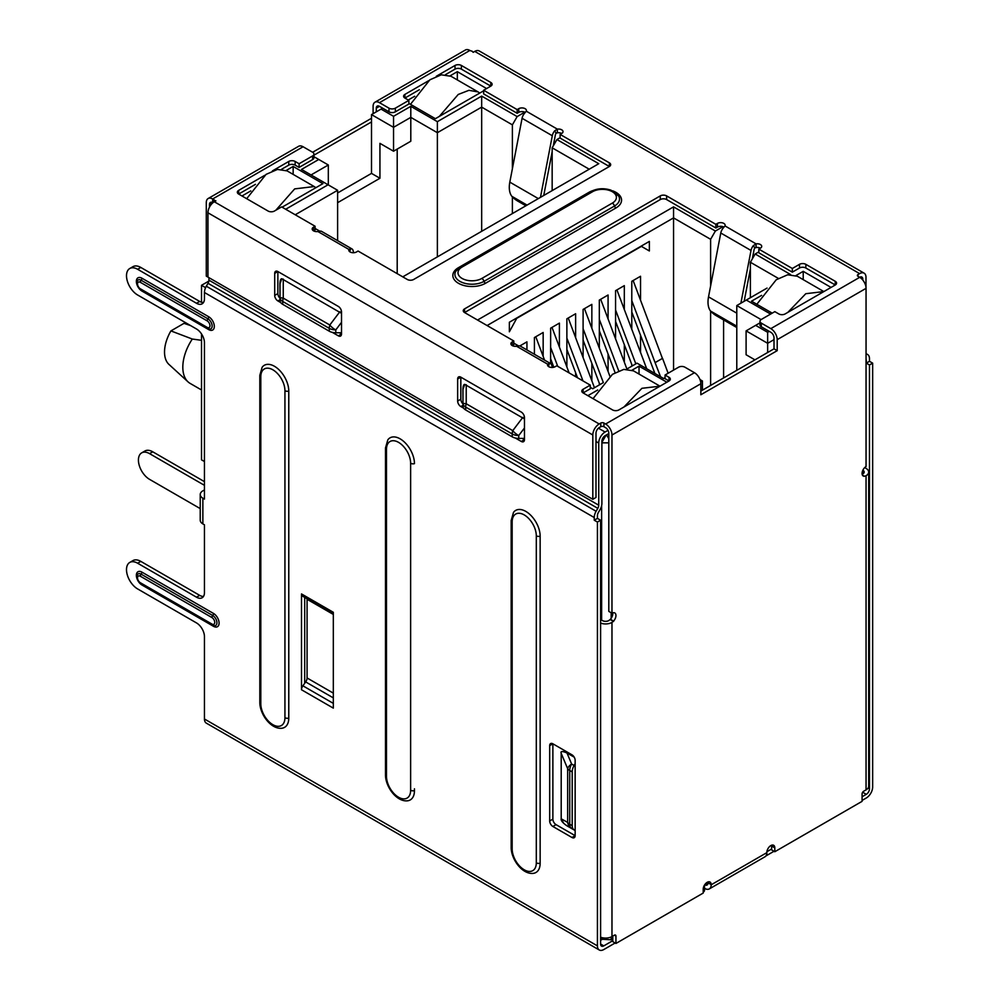 <?xml version="1.0" encoding="UTF-8"?>
<svg xmlns="http://www.w3.org/2000/svg" width="1000" height="1000" viewBox="0 0 1000 1000"><rect width="100%" height="100%" fill="white"/><g stroke="black" fill="none" stroke-linecap="round" stroke-linejoin="round"><path stroke-width="1.5" d="M201.513 302.25L201.513 285.312L208.85 281.075M204.45 461.538L201.513 459.837L201.513 333.938M612.775 938.85L611.188 939.775L600.6 939.175M205.588 287.663L201.513 285.312M795.938 275.55L803.213 271.35L831.05 287.425M772.2 313.15L751.5 301.2L761.6 295.375M759.987 322.85L755.638 325.363L767.65 332.3L769.237 331.375M767.05 288.087L746.338 300.05L770.612 314.075M758.825 251.875L755.163 253.988L790.55 274.525M477.537 320.037L673.55 206.875L715.387 231.025L722.925 226.675M515.688 346.325L517.475 345.288L513.812 343.175M603.188 382.7L592.725 388.738L590.275 387.325M665.05 377.663L663.6 378.5L637.038 363.162L626.675 369.137M632.075 370.163L639.025 366.15L666.862 382.212M587.875 395.675L597.737 389.988M242 195.987L250.812 190.9M286.25 170.438L293.15 166.45L322.9 183.637L282.087 207.188M285.675 209.262L328.075 184.775L301.5 169.438L318.762 159.475L313.938 156.688M318.275 231.4L319.237 230.85L315.1 228.463M560.112 137.7L556.925 139.537L598.775 163.7L402.762 276.863M382.638 108.175L381.05 109.1L393.537 116.3L410.8 106.337L437.375 121.675L481.675 96.1L517.15 116.575L524.775 112.175M408.25 100L414.7 96.275M483.65 90.825L435.375 118.688L408.875 103.387M450.125 75.825L457.337 71.662L486.587 88.55M337.612 192.963L371.5 173.388L371.5 114.6L381.05 109.1M457.337 79.938L457.337 71.662M371.5 114.6L393.537 127.325L393.537 116.3M337.612 202.688L379.938 178.263L379.938 143.35L393.537 151.213L393.537 127.325L410.8 117.362L410.8 106.337M393.537 151.213L410.8 141.237L410.8 117.362L437.375 132.7L437.375 121.675M437.375 256.887L437.375 132.7L481.675 107.125L481.675 96.1M481.675 231.3L481.675 107.125L512.388 124.85L517.15 116.575M525.35 206.088L525.35 205.463M512.388 124.85L512.388 168.75M512.388 196.912L512.388 213.575M552.163 190.613L552.163 147.812L556.925 139.537M589.225 169.213L552.163 147.812M641.087 246.188L649.362 250.963L649.362 241.412L509.363 322.238L509.363 331.788L517 317.825M293.15 166.45L293.15 174.387M318.762 159.475L328.312 164.988L328.312 184.913M379.938 178.263L371.5 173.388M397.2 149.1L397.2 273.65M295.212 214.775L337.612 190.287L337.612 240.637M337.612 190.287L328.075 184.775M311.05 174.95L328.312 164.988M611.188 612.775L611.188 618.288M611.188 936.963L611.188 939.775M702.425 390.163L702.425 380.975L700.675 381.987M774.013 339.65L767.65 343.312L767.65 352.5M673.55 370.112L673.55 217.887L487.088 325.55M631.788 329.462L631.788 281.312L640.537 276.262L640.537 300.2M640.537 335.262L640.537 352.738M631.788 366.188L631.788 364.525M615.562 338.825L615.562 290.688L624.312 285.637L624.312 309.562M624.312 344.625L624.312 362.113M599.325 348.2L599.325 300.062L608.075 295L608.075 318.938M608.075 354L608.075 371.475M599.325 384.925L599.325 383.263M583.1 357.562L583.1 309.425L591.85 304.375L591.85 328.3M591.85 363.363L591.85 380.85M566.875 366.938L566.875 318.8L575.625 313.738L575.625 337.675M575.625 372.738L575.625 376.662M548.362 366.388L549.513 363.288A6.75 3.9 -60 0 1 550.6 363.6L550.65 328.162L559.4 323.113L559.4 347.038M534.412 354.263L534.412 337.537L543.162 332.475L543.162 356.413M519.862 345.938L526.938 341.85L526.938 349.95M641.413 246.363L517.312 318.012M631.788 300.613L655.075 362.587L662.537 358.35L668.138 373.237M660.537 376.725L655.075 362.587M654.9 373.475L631.788 311.975M662.4 358.363L633.138 280.538M655.212 362.575L662.537 358.35M615.562 309.988L635.812 363.862M632.3 365.887L615.562 321.35M646.688 368.738L646.312 367.725L645.625 368.113M616.912 289.9L646.312 367.725M599.325 319.35L618.7 370.875M615.087 372.65L599.325 330.712M626.9 369.012L600.688 299.275M583.1 328.725L603.325 382.537M599.837 384.625L583.1 340.087M609.875 376.238L584.462 308.637M566.875 338.088L582.962 380.9M577.513 377.75L566.875 349.45M594.45 387.75L568.237 318.012M550.65 347.463L557.737 366.337M553.812 367.238L550.65 358.825M569.113 372.9L552 327.375M544.562 360.125L535.775 336.75M517.475 345.288L518.438 345.85M699.975 379.562L702.425 380.975M639.025 374.05L639.025 366.15M623.987 406.975L641.925 388.3L660 386.188L633.475 370.85L623.825 369.387L612.438 374.325L593.05 398.663M606.562 434.85L608.8 438.713M606.087 435.125L601.9 442.375M608.8 442.837L601.9 442.837M601.638 939.775L601.638 937.55M601.638 620.125L601.638 505.637M755.638 325.363L746.1 330.875L746.1 354.75L754.925 359.85M746.1 330.875L767.65 343.312L767.65 332.3M736.787 370.325L736.787 305.562L761.075 319.587M750.387 297.712L750.387 262.262L778.35 278.4M746.338 300.05L736.787 305.562M755.163 253.988L750.387 262.262M723.587 377.95L723.587 319.913M710.612 385.438L710.612 311.112M710.612 285.95L710.612 239.3L715.387 231.025M710.612 239.3L673.55 217.887L673.55 206.875M803.213 271.35L803.213 279.625M787.85 312.362L805.8 293.7L823.863 291.575L797.35 276.25L787.65 274.788L776.225 279.775L756.825 304.275M275.825 210.238L294.675 188.888L314.225 186.55L287.113 170.9L277.462 169.425L266.075 174.375L246.688 198.7M314.225 186.55L315.875 187.688M439.3 116.425L458.237 94.462L468.95 90.312L478.1 91.925L479.762 93.075M478.1 91.925L451 76.275L441.3 74.812L429.875 79.812L410.475 104.312M190.662 325.625L184.013 323.338L170.912 330.913L192.312 339.038L201.513 340.312M192.312 339.038A35.438 20.463 120 0 0 188.062 381.887A35.438 20.463 120 0 0 190.162 383.425L201.513 389.975M170.912 330.913A29.812 17.212 120 0 0 168.938 364.4L188.062 381.887M371.5 118.275L312.638 152.262L303.087 146.75A9 5.2 -120 0 0 298.587 146.312L208.15 198.525A9 5.2 60 0 1 212.65 198.975A4.6 2.65 0 0 1 213.85 200.188L215.9 200.85L214.312 201.762L214.312 199.925M608.8 433.562L605.087 435.7A4.5 2.6 120 0 0 601.9 441.213L601.9 503.363A9 5.2 -60 0 1 600.037 509.637L598.35 512.562A4.5 2.6 120 0 0 597.425 515.7L597.425 518.375L600.6 520.212L597.425 522.05L594.237 520.212L594.237 517.537L204.45 292.5A9 5.2 120 0 1 206.312 286.225L208.012 283.3A4.5 2.6 -60 0 0 208.938 280.163L208.938 277.663L206.287 276.125L206.287 202.65A9 5.2 60 0 1 208.15 198.525M303.087 146.75L212.65 198.975L212.65 202.65A4.5 2.6 -120 0 0 210.4 202.425A4.5 2.6 -120 0 0 209.462 204.488L212.65 202.65A4.6 2.65 180 0 1 212.875 202.787M209.462 207.15L209.462 204.488M213.85 202.05L213.85 200.188M592.812 434.988A9 5.2 -60 0 1 599.175 423.975L214.312 201.762A9 5.2 120 0 0 207.95 212.787L592.812 434.988L592.812 499.288L596 497.45L596 433.15A4.5 2.6 120 0 1 599.175 427.65L600.775 426.725A2.25 1.3 180 0 1 603.95 426.725L603.95 423.05L605.612 424.012A9 5.2 60 0 1 611.975 435.037L700.837 383.738L700.837 394.75L777.2 350.662L774.013 348.825L774.013 337.812A4.5 2.6 -120 0 0 770.837 332.3L761.312 326.8A4.5 2.6 0 0 1 759.987 324.963L759.987 321.287A4.5 2.6 180 0 1 761.312 319.45L774.825 311.637L778.787 313.925A4.5 2.6 0 0 0 785.15 313.925L835.263 284.988L805.85 268.012A4.5 2.6 180 0 0 799.488 268.012L792.325 272.15L758.825 252.8L758.825 249.125L792.325 268.475L799.488 264.337L799.488 268.012M592.812 499.288L207.95 277.087L207.95 212.787M288.775 165.125A4.5 2.6 180 0 1 295.138 165.125L299.1 167.413L312.625 159.6A4.5 2.6 0 0 0 313.938 157.762L313.938 154.088A4.5 2.6 180 0 1 312.625 155.925L299.1 163.738L295.138 161.45A4.5 2.6 0 0 0 288.775 161.45L288.775 165.125L281.65 169.237M600.6 623.062A9 5.2 180 0 0 611.975 622.413L613.562 621.112A5.625 3.25 120 0 0 614.788 612.95A5.625 3.25 120 0 0 611.975 613.225L608.8 611.388L608.8 433.2A4.5 2.6 -120 0 0 605.612 427.688L603.95 426.725M669.013 377.3L669.013 380.975L665.05 378.688L665.05 375.025L669.013 377.3A4.5 2.6 0 0 1 670.325 379.137A4.5 2.6 0 0 1 669.013 380.975L618.9 409.913A4.5 2.6 0 0 1 612.537 409.913L583.125 392.925L583.125 389.25L590.275 385.125L556.775 365.775L555.175 366.7A4.5 2.6 0 0 1 550.275 367.262A4.5 2.6 0 0 1 547.5 364.862A4.5 2.6 0 0 1 547.65 364.188L549.513 363.288M590.275 385.125L590.275 388.8L583.125 392.925A4.5 2.6 0 0 1 581.8 391.087A4.5 2.6 0 0 1 583.125 389.25M513.812 340.975L513.812 344.65L512.225 345.575L512.225 341.9L513.812 340.975L464.575 312.55L660.263 199.575A4.5 2.6 180 0 1 666.625 199.575L715.863 228L717.463 227.075A4.5 2.6 180 0 1 723.925 227.138M760.413 248.2A4.5 2.6 0 0 0 761.725 246.363A4.5 2.6 0 0 0 756.062 243.863L756.062 247.537A4.5 2.6 180 0 1 760.413 248.2L758.825 249.125M395.35 111.838L395.35 108.162L408.875 100.363L408.875 104.025L395.35 111.838A4.5 2.6 0 0 1 388.988 111.838L379.462 106.337A4.5 2.6 -120 0 0 377.212 106.112A4.5 2.6 -120 0 0 376.275 108.175L379.462 106.337M525.225 112.425A4.5 2.6 180 0 0 518.75 112.35L517.15 113.275L483.65 93.925L483.65 90.25L490.8 86.125L461.388 69.138A4.5 2.6 180 0 0 455.025 69.138L445.538 74.612M419.35 89.738L404.913 98.075L404.913 94.4L428.625 80.712M561.7 133.475A4.5 2.6 0 0 0 563.025 131.637A4.5 2.6 0 0 0 557.362 129.137L554.637 130.887L556.163 133.225L557.362 132.812A4.5 2.6 180 0 1 561.7 133.475L560.112 134.4L609.35 162.825A4.5 2.6 0 0 1 610.675 164.662A4.5 2.6 0 0 1 609.35 166.5L560.112 138.075L560.112 134.4M315.1 226.25L315.1 229.925L313.512 230.85L313.512 227.175L315.1 226.25L281.6 206.9L274.438 211.038A4.5 2.6 0 0 1 268.075 211.038L238.663 194.062L238.663 190.387L264.75 175.325M255.463 184.35L238.663 194.062A4.5 2.6 0 0 1 237.338 192.225A4.5 2.6 0 0 1 238.663 190.387M299.1 167.413L299.1 163.738M272.438 170.888L288.775 161.45M313.512 227.175A4.5 2.6 0 0 0 312.2 229.013A4.5 2.6 0 0 0 317.863 231.513L320.575 231.112A6.75 3.9 120 0 1 321.662 231.425L351.887 248.875A6.75 3.9 -60 0 1 353.15 250.725L353.638 252.725M349.65 251.663L350.8 248.562L348.938 249.462A4.5 2.6 0 0 0 348.787 250.138A4.5 2.6 0 0 0 351.562 252.537A4.5 2.6 0 0 0 356.475 251.975L358.062 251.05L407.3 279.475A4.5 2.6 0 0 0 413.663 279.475L609.35 166.5L609.35 162.825M525.9 205.775L517.525 200.95A5.625 1.113 38.2 0 1 511.838 196.312L511.488 195.85A24.75 14.287 120 0 1 509.812 182.138L522.075 118.287A6.75 3.9 120 0 1 524.412 113.438L526.275 111.188A4.5 2.6 0 0 0 526.425 110.512A4.5 2.6 0 0 0 523.65 108.112A4.5 2.6 0 0 0 518.75 108.675L517.15 109.6L483.65 90.25M490.8 82.45L490.8 86.125A4.5 2.6 0 0 0 492.125 84.288A4.5 2.6 0 0 0 490.8 82.45L461.388 65.462A4.5 2.6 0 0 0 455.025 65.462L436.312 76.263M404.913 94.4A4.5 2.6 0 0 0 403.6 96.237A4.5 2.6 0 0 0 404.913 98.075L408.875 100.363M395.35 108.162A4.5 2.6 180 0 1 388.988 108.162L379.462 102.662A9 5.2 60 0 0 374.963 102.212A9 5.2 60 0 0 373.1 106.337L373.1 113.688M374.963 102.212L465.4 50A9 5.2 -120 0 1 469.9 50.45A4.6 2.65 0 0 0 472.025 51.137L473.162 52.325L474.75 51.4A9 5.2 120 0 1 479.25 50.963L864.112 273.163A9 5.2 -60 0 1 865.987 277.288L865.987 287.225M858.025 274.525A2.25 1.3 0 0 0 857.362 275.45A2.25 1.3 0 0 0 858.025 276.363L858.025 274.525L859.613 273.612A9 5.2 -60 0 1 864.112 273.163M864.7 467.6L866.05 468.375A9 5.2 180 0 1 868.688 472.05A9 5.2 180 0 1 866.05 475.725L864.463 476.262A5.625 3.25 120 0 1 863.238 476A5.625 3.25 120 0 1 862.375 471.5A5.625 3.25 120 0 1 866.05 466.538L866.05 288.35A9 5.2 -120 0 0 859.688 277.325L858.025 276.363M759.987 321.287A4.5 2.6 180 0 0 761.312 323.125L770.837 328.625A9 5.2 60 0 1 777.2 339.65L777.2 350.662M835.263 284.988A4.5 2.6 0 0 0 836.587 283.15A4.5 2.6 0 0 0 835.263 281.312L835.263 284.988M799.488 264.337A4.5 2.6 0 0 1 805.85 264.337L835.263 281.312M736.787 327.537L716.237 315.675A5.625 1.113 38.2 0 1 710.537 311.038L710.188 310.575A24.75 14.287 120 0 1 708.525 296.863L720.775 233.012A6.75 3.9 120 0 1 723.125 228.15L724.987 225.912A4.5 2.6 0 0 0 725.138 225.238A4.5 2.6 0 0 0 722.362 222.838A4.5 2.6 0 0 0 717.463 223.4L717.463 227.075M464.575 308.875L464.575 312.55A4.5 2.6 0 0 1 463.263 310.712A4.5 2.6 0 0 1 464.575 308.875L660.263 195.9A4.5 2.6 0 0 1 666.625 195.9L715.863 224.325L717.463 223.4M512.225 341.9A4.5 2.6 0 0 0 510.9 343.738A4.5 2.6 0 0 0 516.575 346.238L519.288 345.838A6.75 3.9 120 0 1 520.375 346.15L550.6 363.6A6.75 3.9 -60 0 1 551.85 365.438L552.35 367.45M700.837 383.738A9 5.2 -120 0 0 694.463 372.713L684.938 367.212A4.5 2.6 180 0 0 678.575 367.212L665.05 375.025M603.95 423.05A2.25 1.3 0 0 0 600.775 423.05L599.175 423.975M312.625 152.25A4.5 2.6 180 0 1 313.938 154.088M348.938 250.8L348.938 249.462L317.863 231.513M350.8 248.562A6.75 3.9 -60 0 1 351.887 248.875M557.362 132.812L557.362 129.137L526.275 111.188M540.462 197.362L552.3 135.738A6.75 3.9 -60 0 1 554.637 130.887M556.163 133.225A2.25 1.3 120 0 0 555.388 134.85L553.263 145.887M552.163 151.662L543.75 195.463M517.15 113.275L517.15 109.6M376.275 111.85L376.275 108.175M859.725 277.337L862.8 279.125A4.5 2.6 120 0 0 861.862 277.062A4.5 2.6 120 0 0 859.613 277.288M862.8 279.125L862.8 280.062M792.325 268.475L792.325 272.15M724.987 225.912L756.062 243.863L753.35 245.613L754.875 247.95L756.062 247.537M740.888 303.2L751.012 250.463A6.75 3.9 -60 0 1 753.35 245.613M754.875 247.95A2.25 1.3 120 0 0 754.1 249.575L752.288 258.962M750.387 268.875L744.163 301.312M715.863 224.325L715.863 228M547.65 365.525L547.65 364.188L516.575 346.238M611.975 613.225L611.975 435.037M339.375 332.762L341.512 334L338.338 335.838L332.35 332.375M280.012 298.288A4.5 2.6 60 0 1 277.875 293.575L274.7 295.413L274.7 273.375A4.5 2.6 -120 0 1 275.625 271.312A4.5 2.6 -120 0 1 277.875 271.537L277.875 293.575M274.7 273.375L277.875 271.537L338.338 306.438A4.5 2.6 -120 0 1 341.512 311.95L341.512 334A4.5 2.6 -120 0 1 340.588 336.05A4.5 2.6 -120 0 1 338.338 335.838M522.337 438.4L524.475 439.625L521.287 441.463L515.312 438.013M462.975 403.913A4.5 2.6 60 0 1 460.838 399.212L457.65 401.05L457.65 379A4.5 2.6 -120 0 1 458.587 376.938A4.5 2.6 -120 0 1 460.838 377.163L460.838 399.212M457.65 379L460.838 377.163L521.287 412.075A4.5 2.6 -120 0 1 524.475 417.587L524.475 439.625A4.5 2.6 -120 0 1 523.538 441.688A4.5 2.6 -120 0 1 521.287 441.463M274.7 295.413A4.5 2.6 -120 0 0 277.875 300.925L280.675 302.55M457.65 401.05A4.5 2.6 -120 0 0 460.838 406.562L463.638 408.175M600.6 937.2A9 5.2 0 0 0 611.975 936.562L614.362 935.175A2.25 1.3 120 0 1 615.487 935.062A2.25 1.3 120 0 1 615.95 936.1L615.95 943.45L703.213 893.062L703.213 889.212A5.625 3.25 120 0 1 707.2 882.312A5.625 3.25 120 0 1 710.013 882.038A5.625 3.25 120 0 1 711.175 884.613L711.175 884.8A9 5.2 60 0 1 709.312 888.913A9 5.2 60 0 1 704.812 888.475L704.538 888.312M709.312 888.913L764.987 856.775A9 5.2 -120 0 0 766.85 852.65L766.85 852.463A5.625 3.25 120 0 1 770.837 845.575A5.625 3.25 120 0 1 773.65 845.3A5.625 3.25 120 0 1 774.812 847.875L774.812 851.725L862.075 801.35L862.075 794A2.25 1.3 120 0 1 863.662 791.25L866.05 789.862A9 5.2 0 0 0 868.688 786.2L868.688 472.05M707.925 881.975A5.625 3.25 -60 0 1 707.987 882.775L711.175 884.613M707.987 882.962L704.812 884.8A4.5 2.6 -120 0 0 707.062 885.025A4.5 2.6 -120 0 0 707.987 882.962L707.987 882.775M771.562 845.238A5.625 3.25 -60 0 1 771.625 846.038L771.625 849.9L774.812 851.725M862.15 474.3L862.875 473.888A4.5 2.6 0 0 0 864.188 472.05A4.5 2.6 0 0 0 862.875 470.213L862.875 473.888M700.837 391.087L774.013 348.825M612.7 612.888A5.625 3.25 -60 0 1 610.388 619.275L608.8 620.575A4.5 2.6 0 0 1 602.425 620.575L600.6 619.525M615.95 943.45L612.775 941.612L612.775 936.1M864.463 476.262L862.412 475.075M613.562 621.112L610.388 619.275M613.562 621.5L610.388 619.663M565.288 824.675L567.038 825.863C562.638 822.825 560.688 820.425 561.2 818.65L561.2 753.337C560.312 751.137 562.25 750.975 567.038 752.862L566.987 753.012C562.475 751.038 560.55 751.15 561.2 753.337L567.65 768.637A9.225 4.525 -22.8 0 1 571.625 764.038A9.225 5.325 120 0 0 569.725 770.462A9.225 5.325 180 0 1 567.65 768.637L567.65 822.4L561.2 818.812M574.175 757.138L566.987 753.012L571.625 764.038L574.113 765.475L575.15 763.688M572.2 825.65L569.725 824.225A9.225 5.325 120 0 0 571.625 828.438A9.225 8.488 -60 0 1 567.65 822.4A9.225 5.325 180 0 0 569.725 824.225L569.725 770.462L572.2 771.9L572.2 825.65A9.225 5.325 -60 0 0 574.113 829.875L575.15 830.475M563.713 823.375L561.2 818.65M575.15 830.462L571.625 828.438M572.2 771.9A9.225 5.325 -60 0 1 574.113 765.475M371.5 121.95L313.938 155.188M200.225 508.6L149.562 479.363A15.75 9.087 60 0 1 138.425 460.062A15.75 9.087 60 0 1 141.688 452.863A15.75 9.087 60 0 1 149.562 453.638L204.45 485.325M149.562 453.638L152.75 451.8A15.75 9.087 -120 0 0 144.875 451.025L141.688 452.863M152.75 451.8L204.45 481.65M600.6 520.212L600.6 944.038A4.5 2.6 120 0 0 601.538 946.1A4.5 2.6 120 0 0 603.787 945.875L600.6 944.038M203.487 302.512A11.25 6.5 60 0 1 199.688 301.438L196.5 303.275L137.637 269.288A15.75 9.087 60 0 0 129.762 268.512A15.75 9.087 60 0 0 127.35 281.125A15.75 9.087 60 0 0 137.637 295L196.5 328.988A11.25 6.5 -120 0 1 204.45 342.775L204.45 499.1L202.862 498.188A9 5.2 180 0 1 200.225 494.513A9 5.2 180 0 1 202.862 490.838L204.45 489.925M129.762 268.512L132.938 266.675A15.75 9.087 -120 0 1 140.812 267.45L199.688 301.438M203.487 596.45A11.25 6.5 60 0 1 199.688 595.363L196.5 597.2L137.637 563.225A15.75 9.087 60 0 0 129.762 562.438A15.75 9.087 60 0 0 127.35 575.062A15.75 9.087 60 0 0 137.637 588.938L196.5 622.925A11.25 6.5 -120 0 1 204.45 636.7L204.45 719A9 5.2 120 0 0 206.312 723.125L599.288 950A9 5.2 -60 0 1 597.425 945.875L204.45 719M129.762 562.438L132.938 560.6A15.75 9.087 -120 0 1 140.812 561.388L199.688 595.363M552.875 819.125A4.5 2.6 60 0 0 556.05 824.638L575.15 835.65L571.962 837.487L552.875 826.475A4.5 2.6 -120 0 1 549.688 820.962L549.688 745.638A4.5 2.6 -120 0 1 550.625 743.575A4.5 2.6 -120 0 1 552.875 743.8L552.875 819.125L549.688 820.962M549.688 745.638L552.875 743.8L571.962 754.825A4.5 2.6 -120 0 1 575.15 760.337L575.15 835.65A4.5 2.6 -120 0 1 574.212 837.712A4.5 2.6 -120 0 1 571.962 837.487M304.688 597.362L304.688 683.312L302.9 685.812A4.725 2.725 120 0 0 301.5 689.762L301.5 593.938A4.725 2.725 120 0 0 302.475 596.1L333.325 613.9M612.775 940.688L603.787 945.875M599.288 950A9 5.2 -60 0 0 603.787 949.55L615.163 942.987M597.425 522.05L597.425 945.875M766.912 851.7L771.625 848.975M862.075 796.762L866.287 794.325A4.5 2.6 120 0 0 869.475 788.812L868.112 788.025M704.188 885.638A4.5 2.6 180 0 1 704.538 886.637A4.5 2.6 180 0 1 703.275 888.438M862.075 800.438L866.287 798A9 5.2 -60 0 0 872.65 786.975L872.65 363.137L869.475 364.975L869.475 788.812M766.038 855.775A4.5 2.6 0 0 0 766.85 855.4L774.013 851.275M869.475 364.975L866.287 363.137L866.287 360.475A4.5 2.6 120 0 0 866.05 359.212M866.05 353.612L867.613 354.513A9 5.2 -60 0 1 869.475 358.638L869.475 361.3L872.65 363.137M869.475 361.3L866.287 363.137M703.213 892.15A4.5 2.6 0 0 0 704.538 890.312L704.538 886.637M196.5 597.2A11.25 6.5 -120 0 0 202.125 597.762A11.25 6.5 -120 0 0 204.45 592.612L204.45 524.825L202.862 523.9A9 5.2 0 0 1 200.225 520.237L200.225 494.513M196.5 303.275A11.25 6.5 -120 0 0 202.125 303.825A11.25 6.5 -120 0 0 204.45 298.675L204.45 292.5M301.5 593.938L333.325 612.3L333.325 708.125L301.5 689.762M385.487 774.95C385.438 786.513 396.337 801.888 407.413 800.825A20.25 11.688 -120 0 0 414.462 790.65A3.375 1.95 180 0 1 410.625 790.263A17.062 9.85 60 0 1 398.55 797.237A17.062 9.85 60 0 1 386.488 776.338L386.488 449.338A3.375 1.95 180 0 1 385.487 447.95L385.487 774.95A3.375 1.95 0 0 0 386.488 776.338M414.462 788.812L414.462 790.65M386.488 449.338A17.062 9.85 60 0 1 398.55 442.362A17.062 9.85 60 0 1 410.625 463.263A3.375 1.95 180 0 0 414.462 463.65A20.25 11.688 -120 0 0 400.138 438.85A20.25 11.688 -120 0 0 387.812 439.862L385.487 447.95M511.175 520.513L513.488 512.425A20.25 11.688 -120 0 1 525.825 511.413A20.25 11.688 -120 0 1 540.15 536.213L540.15 863.213A20.25 11.688 -120 0 1 533.1 873.388C522.025 874.45 511.125 859.075 511.175 847.513L511.175 520.513A3.375 1.95 180 0 0 512.163 521.9A17.062 9.85 60 0 1 524.237 514.925A17.062 9.85 60 0 1 536.3 535.825L536.3 862.837A3.375 1.95 0 0 0 540.15 863.213M259.812 702.387C259.762 713.95 270.65 729.325 281.725 728.263A20.25 11.688 -120 0 0 288.775 718.088A3.375 1.95 180 0 1 284.938 717.7A17.062 9.85 60 0 1 272.863 724.675A17.062 9.85 60 0 1 260.8 703.763L260.8 376.763A3.375 1.95 180 0 1 259.812 375.387L259.812 702.387A3.375 1.95 0 0 0 260.8 703.763M259.812 375.387L262.125 367.3A20.25 11.688 -120 0 1 274.462 366.287A20.25 11.688 -120 0 1 288.775 391.087L288.775 718.088M597.425 518.375L594.237 520.212M594.237 517.537A9 5.2 -60 0 1 596.1 511.262L597.788 508.338A4.5 2.6 120 0 0 598.725 505.2L598.725 443.05A9 5.2 -60 0 1 605.087 432.025L608.013 430.337M281.788 278.738L279.95 283.9C280.012 280.575 280.625 278.85 281.788 278.738L341.512 313.337M464.738 384.363L462.9 389.538C462.975 386.2 463.587 384.475 464.738 384.363L524.475 418.963M280.012 283.988L280.012 297.7L283.263 298.125L283.263 279.088M282.712 304.325L329.263 331.2L329.263 328.338L282.712 301.462A9.225 5.325 180 0 1 280.012 297.7L280.012 300.562A9.225 5.325 0 0 0 282.712 304.325L282.712 301.462A9.225 5.325 -60 0 1 283.263 298.125L329.812 325A9.225 5.325 -60 0 0 329.263 328.338A9.225 5.325 180 0 0 335.788 329.9A9.225 4.525 -142.8 0 1 329.812 325L339.837 311.75L341.512 313.463M329.263 331.2A9.225 5.325 0 0 0 335.788 332.762L341.512 332.762M462.975 389.625L462.975 403.325L466.225 403.762L466.225 384.712M465.675 409.963L512.225 436.838L512.225 433.963L465.675 407.088A9.225 5.325 180 0 1 462.975 403.325L462.975 406.188A9.225 5.325 0 0 0 465.675 409.963L465.675 407.088A9.225 5.325 -60 0 1 466.225 403.762L512.775 430.637A9.225 5.325 -60 0 0 512.225 433.963A9.225 5.325 180 0 0 518.75 435.525A9.225 4.525 -142.8 0 1 512.775 430.637L522.8 417.388L524.475 419.1M512.225 436.838A9.225 5.325 0 0 0 518.75 438.4L524.475 438.4M307.038 598.725A4.725 2.725 -60 0 1 307.075 599.288L307.075 677.975A4.725 2.725 -60 0 1 305.675 681.925L304.688 683.312M295.138 165.125L295.138 161.45M469.9 50.45L379.462 102.662M859.613 273.612L474.75 51.4M770.837 328.625L859.688 277.325M605.612 424.012L694.463 372.713M458.888 267.863A2.25 1.3 60 0 1 458.45 267.675A19.125 11.037 0 0 0 458.45 283.288A19.125 11.037 0 0 0 485.5 283.288A2.25 1.3 60 0 1 484.038 281.35A17.062 9.85 180 0 1 463.062 282.787A17.062 9.85 180 0 1 455.737 271.337L460.412 266.863A3.375 1.95 60 0 1 462.1 267.025L592.55 191.713A3.375 1.95 -120 0 0 590.862 191.537L460.412 266.863M612.575 190.812A19.125 11.037 0 0 1 615.95 207.975L485.5 283.288M592.288 190.812A19.125 11.037 0 0 0 588.913 192.362A2.25 1.3 -120 0 0 589.212 192.5M458.45 267.675L588.913 192.362M522.075 118.287L552.3 135.738M518.75 112.35L518.75 108.675M461.388 69.138L461.388 65.462M455.025 69.138L455.025 65.462M388.988 111.838L388.988 108.162M761.312 323.125L761.312 326.8M805.85 264.337L805.85 268.012M720.775 233.012L751.012 250.463M666.625 195.9L666.625 199.575M660.263 195.9L660.263 199.575M600.775 426.725L600.775 423.05M280.012 299.7L277.875 300.925M462.975 405.325L460.838 406.562M611.975 622.413L611.975 936.562M866.05 288.35L777.2 339.65M866.05 789.862L866.05 475.725M711.175 884.8L766.85 852.65L766.85 855.4M774.812 847.875L771.625 846.038M615.95 936.1L614.362 935.175M575.15 830.55L567.038 825.863M567.038 752.862L574.038 756.9M708.525 296.863L736.787 313.175M710.537 311.038L736.787 326.188M312.625 159.6L312.625 155.925M509.812 182.138L538.325 198.6M511.838 196.312L527.062 205.1M615.95 207.975A2.25 1.3 60 0 1 614.5 206.025L484.038 281.35A3.375 1.95 60 0 0 481.85 278.438A13.975 8.062 180 0 1 462.1 278.438A13.975 8.062 180 0 1 462.1 267.025M590.862 191.537C597.025 188.363 603.725 187.887 610.962 190.15L618.663 196.025A17.062 9.85 180 0 1 614.5 206.025A3.375 1.95 60 0 0 612.312 203.113L481.85 278.438M592.55 191.713A13.975 8.062 180 0 1 612.312 191.713A13.975 8.062 180 0 1 612.312 203.113M866.287 794.325L862.663 792.225M202.862 498.188L202.862 523.9M213.525 613.462A7.875 4.55 -120 0 1 219.088 623.112A7.875 4.55 -120 0 1 213.525 626.325L141.925 584.987A7.875 4.55 -120 0 1 136.363 575.35A7.875 4.55 -120 0 1 141.925 572.125L213.525 613.462A2.25 1.3 -60 0 1 212.725 615.513A5.925 3.425 60 0 1 216.85 621.85A5.925 3.425 60 0 1 214.225 625.737A5.925 3.425 60 0 1 212.725 625.188A2.25 1.3 120 0 1 212.4 625.087A2.25 1.3 120 0 1 211.938 624.062L140.338 582.725A3.975 2.3 60 0 1 137.525 577.85A3.975 2.3 60 0 1 140.338 576.225A2.25 1.3 -60 0 1 141.137 574.175L212.725 615.513A2.25 1.3 -60 0 0 211.938 617.562A3.975 2.3 60 0 1 214.75 622.438A3.975 2.3 60 0 1 211.938 624.062M208.75 329.637L141.925 291.05A7.875 4.55 -120 0 1 136.363 281.413A7.875 4.55 -120 0 1 141.925 278.2L208.75 316.775A7.875 4.55 -120 0 1 214.312 326.425A7.875 4.55 -120 0 1 208.75 329.637A2.25 1.3 120 0 0 208.525 328.812M598.425 428.188L605.087 432.025M596 441.475L598.725 443.05M208.938 280.163L598.725 505.2M280.025 296.363L279.95 283.9M462.975 402L462.9 389.538M208.012 283.3L597.788 508.338M206.312 286.225L596.1 511.262M140.812 267.45L137.637 269.288M140.812 561.388L137.637 563.225M335.788 332.762L335.788 329.9L341.512 322.337M518.75 438.4L518.75 435.525L524.475 427.975M213.525 626.325A2.25 1.3 120 0 0 213.3 625.513M141.8 584.325A2.25 1.3 -60 0 1 141.925 584.987M141.925 572.125A2.25 1.3 -60 0 1 141.137 574.175A5.925 3.425 60 0 0 137.225 575.037C136.375 578.438 137.575 581.35 140.8 583.75A2.25 1.3 -60 0 1 140.338 582.725M141.137 583.862A2.25 1.3 -60 0 1 140.8 583.75L214.225 625.737M140.338 576.225L211.938 617.562M333.325 697.887L305.675 681.925M302.9 685.812L333.325 703.375M333.325 693.138L307.075 677.975M333.325 614.438L307.075 599.288M556.05 824.638L552.875 826.475M410.625 463.263L410.625 790.263M141.8 290.4A2.25 1.3 -60 0 1 141.925 291.05M141.137 289.925A2.25 1.3 -60 0 1 140.8 289.825C137.575 287.413 136.375 284.513 137.225 281.1A5.925 3.425 60 0 1 141.137 280.25A2.25 1.3 120 0 0 141.925 278.2M209.45 329.05A5.925 3.425 60 0 1 207.95 328.5A2.25 1.3 120 0 1 207.625 328.4L209.45 329.05A5.925 3.425 60 0 0 212.075 325.163A5.925 3.425 60 0 0 207.95 318.825A2.25 1.3 120 0 0 207.162 320.875A3.975 2.3 60 0 1 209.975 325.75A3.975 2.3 60 0 1 207.162 327.375A2.25 1.3 120 0 0 207.625 328.4L140.8 289.825A2.25 1.3 -60 0 1 140.338 288.788A3.975 2.3 60 0 1 137.525 283.925A3.975 2.3 60 0 1 140.338 282.3A2.25 1.3 120 0 1 141.137 280.25L207.95 318.825A2.25 1.3 120 0 0 208.75 316.775M140.338 282.3L207.162 320.875M207.162 327.375L140.338 288.788M540.15 536.213A3.375 1.95 180 0 1 536.3 535.825M536.3 862.837A17.062 9.85 60 0 1 524.237 869.8A17.062 9.85 60 0 1 512.163 848.9A3.375 1.95 180 0 1 511.175 847.513M512.163 848.9L512.163 521.9M288.775 391.087A3.375 1.95 180 0 1 284.938 390.7L284.938 717.7M260.8 376.763A17.062 9.85 60 0 1 272.863 369.8A17.062 9.85 60 0 1 284.938 390.7"/></g></svg>
